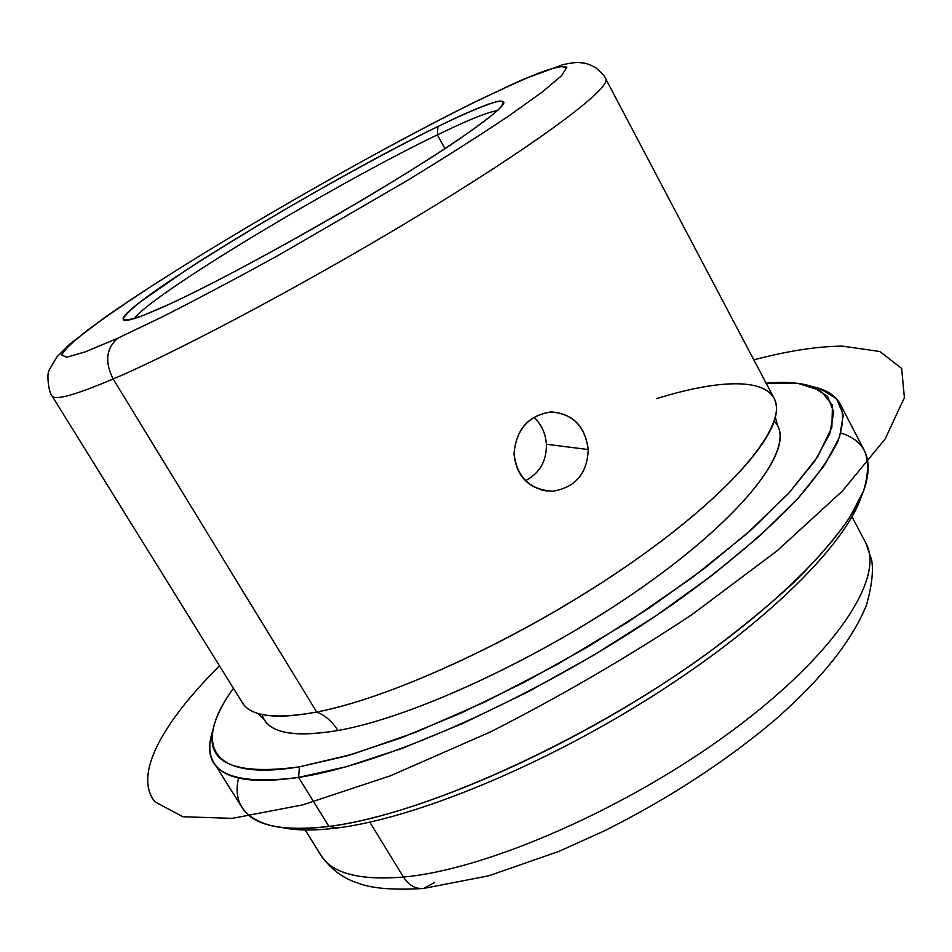 <?xml version="1.0" encoding="UTF-8"?>
<svg xmlns="http://www.w3.org/2000/svg" width="952" height="952" viewBox="0 0 952 952"><rect width="100%" height="100%" fill="white"/><g stroke="black" fill="none" stroke-linecap="round" stroke-linejoin="round"><path stroke-width="1.43" d="M546.4 444.263C545.591 433.35 541.426 424.33 533.905 417.19C541.426 424.33 545.591 433.35 546.4 444.263L588.241 449.546L546.4 444.263C546.71 461.065 539.701 473.227 525.385 480.748C539.701 473.227 546.71 461.065 546.4 444.263M541.153 489.923L547.507 491.113C527.23 487.519 516.067 475.048 514.009 453.699C516.234 428.876 528.788 414.965 551.672 411.954C573.044 413.799 585.242 426.329 588.241 449.546C584.944 425.901 572.378 413.382 550.53 411.99C528.36 415.691 516.186 429.602 514.009 453.699C516.984 477.523 529.99 490.018 553.017 491.208C575.496 487.341 587.241 473.442 588.241 449.546M437.361 134.851C467.956 120.023 487.936 111.967 497.325 110.67C487.936 111.967 467.956 120.023 437.361 134.851L437.932 126.509C479.689 106.124 501.68 98.044 503.917 102.281C504.631 108.587 457.852 142.205 383.37 187.33C309.031 232.371 218.817 281.495 168.98 304.366C141.991 316.707 126.925 321.907 123.796 319.979C110.087 311.613 323.121 181.903 437.932 126.509L437.361 134.851C335.318 183.795 151.035 294.644 134.375 318.539C151.035 294.644 335.318 183.795 437.361 134.851L444.965 148.631L437.361 134.851M117.905 338.15L85.49 351.788L66.7 357.25L61.475 354.894C64.319 349.765 73.018 341.53 87.56 330.177C104.898 317.409 126.259 302.736 151.63 286.135C244.176 226.35 380.848 148.476 474.905 102.066L511.379 84.74C532.346 75.482 548.281 69.401 559.205 66.473L566.845 67.33L561.561 75.72L542.45 91.868L509.498 115.454C480.986 134.565 447.119 156.14 407.92 180.154L280.566 254.089C237.774 277.663 198.563 298.476 162.935 316.552L117.905 338.15C106.124 348.218 104.553 361.831 113.169 378.991C75.148 395.104 54.776 400.756 52.051 395.925C54.776 400.756 75.148 395.104 113.169 378.991C104.553 361.831 106.124 348.218 117.905 338.15L162.935 316.552C198.563 298.476 237.774 277.663 280.566 254.089L407.92 180.154C447.119 156.14 480.986 134.565 509.498 115.454L542.45 91.868L561.561 75.72L566.845 67.33C563.893 65.462 554.98 67.211 540.117 72.566C522.41 79.73 500.669 89.559 474.905 102.066C380.848 148.476 244.176 226.35 151.63 286.135C126.259 302.736 104.898 317.409 87.56 330.177L68.901 345.528L61.475 354.894L66.7 357.25L85.49 351.788L117.905 338.15M437.932 126.509C366.687 161.412 258.527 223.018 188.187 268.69L140.503 301.76C130.186 310.007 124.426 315.79 123.224 319.11C124.926 320.824 131.816 319.503 143.907 315.16L168.98 304.366C238.904 272.522 386.679 188.52 457.626 140.194C476.381 127.259 490.018 117.048 498.515 109.563C503.941 103.792 504.274 100.96 499.55 101.043C489.173 103.161 467.456 112.205 437.932 126.509M476.809 101.043L474.905 102.066L476.809 101.043M254.624 712.263C267.5 717.475 288.182 717.391 316.671 712.025L113.169 378.991C184.498 348.575 322.68 274.462 434.778 205.62C547.138 136.683 611.601 87.144 605.722 78.826C611.601 87.144 547.138 136.683 434.778 205.62C322.68 274.462 184.498 348.575 113.169 378.991L316.671 712.025C275.39 719.498 250.614 716.392 242.355 702.719L52.051 395.925C49.087 393.83 46.267 374.445 49.123 370.149L56.858 356.952L69.841 344.041L104.327 317.801C190.21 257.54 362.581 157.413 475.536 101.674L523.053 79.409L563.191 64.581C571.093 62.868 576.674 62.213 579.899 62.606C585.111 63.463 585.218 62.177 595.904 67.854C601.997 73.078 605.27 76.731 605.722 78.826L774.047 398.222C788.708 423.45 736.681 489.257 633.104 561.656C529.8 634.02 393.95 697.578 316.671 712.025C325.239 715.357 332.319 721.521 337.9 730.505C297.333 737.324 272.831 733.778 264.394 719.843L257.992 713.429M766.146 383.228L797.883 383.358L820.576 390.522L832.453 405.135L831.881 427.329L817.649 456.805L789.184 492.743L746.856 533.703L692.163 577.674L627.761 622.144L557.301 664.425L485.08 701.898L415.5 732.35L352.561 754.246L299.428 766.824C208.417 781.925 193.077 743.417 233.418 688.32C222.363 703.73 215.569 717.522 213.034 729.684C206.037 763.099 234.835 775.487 299.428 766.824L346.04 756.126L400.637 738.062L461.101 713.048L524.766 682.025L588.622 646.36L649.573 607.781L704.73 568.177L751.699 529.419L788.756 493.207L814.888 460.947L829.787 433.672L833.75 412.026L827.514 396.329L812.139 386.572C800.358 382.609 785.031 381.49 766.146 383.228M262.05 714.476C267 732.647 292.288 737.99 337.9 730.505C415.881 716.975 553.243 652.168 653.084 579.554C753.27 506.904 796.883 442.906 774.214 421.153M812.282 386.631L820.755 388.916L836.677 398.924L843.305 415.012L839.545 437.17L824.611 465.1L798.181 498.146L760.529 535.238L712.667 574.937L656.38 615.492L594.119 654.964L528.836 691.402L463.743 723.044L401.934 748.462L346.159 766.741L298.571 777.415L299.428 766.824L298.571 777.415C232.716 785.805 203.419 772.762 210.701 738.3L212.998 729.839M840.283 404.183L864.713 451.26C868.783 461.994 868.391 475.25 863.5 491.03L849.458 517.9C835.57 537.868 816.923 559.49 793.528 582.743C767.55 606.662 737.776 630.986 704.206 655.726C582.279 743.417 420.01 815.543 328.904 826.419L298.571 777.415C388.702 763.921 551.422 689.962 674.849 602.771C726.293 565.952 768.669 529.752 798.835 497.42C816.673 476.702 829.656 458.114 837.748 441.668C843.103 426.615 843.948 414.12 840.283 404.183C835.439 395.282 826.169 389.439 812.461 386.667M212.95 730.005C208.405 743.238 208.75 754.186 213.974 762.873C223.887 779.295 252.09 784.139 298.571 777.415L328.904 826.419C281.899 831.774 253.018 825.562 242.225 807.772L213.974 762.873M238.5 778.034C233.026 802.524 244.057 818.423 271.594 825.753C286.195 829.168 305.295 829.394 328.904 826.419L337.222 827.966C415.06 818.399 544.127 765.515 655.916 694.008C767.812 622.489 846.233 543.568 861.536 495.837C846.233 543.568 767.812 622.489 655.916 694.008C544.127 765.515 415.06 818.399 337.222 827.966L328.904 826.419C408.515 816.542 541.581 761.755 656.44 688.058C771.406 614.337 851.017 533.632 865.356 485.698C872.972 458.245 864.844 440.681 840.949 433.005M337.222 827.966C314.826 830.763 296.512 830.632 282.28 827.574C296.512 830.632 314.826 830.763 337.222 827.966M434.671 882.409L423.866 888.394C415.786 889.275 408.979 885.491 403.446 877.054C408.979 885.491 415.786 889.275 423.866 888.394L488.745 875.804L558.919 851.374L604.996 830.572C668.935 798.419 725.567 761.552 774.904 719.974C821.278 679.347 851.79 641.112 866.427 605.258C871.865 585.908 873.579 570.7 871.592 559.645L865.808 543.021C885.158 577.162 836.641 653.441 732.04 730.838C627.749 808.248 486.484 869.723 403.446 877.054L369.804 822.171L403.446 877.054C359.44 880.636 331.891 873.341 320.812 855.146C331.891 873.341 359.44 880.636 403.446 877.054C486.484 869.723 627.749 808.248 732.04 730.838C836.641 653.441 885.158 577.162 865.808 543.021L852.016 516.746M775.368 417.119L777.653 425.901C792.469 451.498 742.881 516.258 643.504 586.396C544.389 656.511 413.37 717.332 337.9 730.505C332.319 721.521 325.239 715.357 316.671 712.025C387.642 698.578 507.654 644.599 607.424 579.03C707.336 513.414 771.572 447.333 776.058 413.632C781.485 377.825 729.053 376.04 656.642 398.626M219.495 665.864C163.006 722.08 132.828 774.88 155.045 801.893L182.903 816.745L232.359 818.351L302.665 804.892L390.582 775.737L490.256 732.017C560.192 696.471 627.463 657.308 692.068 614.552L777.082 550.827L842.591 490.851L885.229 438.836L904.4 397.591L901.639 368.436L879.838 351.502L842.437 346.123C817.304 346.326 787.768 350.907 753.829 359.856M820.755 388.916L812.139 386.572M210.701 738.3L213.034 729.684M421.891 888.573C391.974 890.191 370.554 888.311 357.631 882.921C343.125 878.458 330.844 869.212 320.812 855.146L305.128 829.954"/></g></svg>
